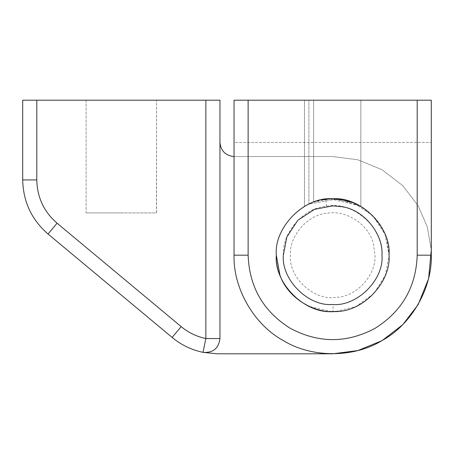 <?xml version="1.0" encoding="UTF-8"?>
<svg xmlns="http://www.w3.org/2000/svg" width="454" height="454" viewBox="0 0 454 454"><rect width="100%" height="100%" fill="white"/><g stroke="black" fill="none" stroke-linecap="round" stroke-linejoin="round"><path stroke-width="0.34" stroke-dasharray="2.27 1.7" d="M330.393 198.869L342.991 199.771C368.62 203.023 390.701 231.478 389.033 255.182C391.257 281.588 363.45 311.904 336.113 311.433L332.18 311.535C304.362 313.754 273.836 282.848 276.316 255.182C274.352 230.064 299.385 200.549 326.017 199.215L332.674 198.818L342.991 199.771C368.62 203.023 390.701 231.478 389.033 255.182C391.257 281.588 363.45 311.904 336.113 311.433C307.721 316.069 273.558 284.596 276.316 255.182C274.352 230.064 299.385 200.549 326.017 199.215C349.637 194.596 381.536 213.794 387.222 241.017L389.033 255.182C390.701 231.478 368.62 203.023 342.991 199.771L332.674 198.818L325.677 199.255C299.124 200.776 274.381 230.201 276.316 255.182C273.773 283.171 305.003 314.208 332.918 311.535C360.771 313.907 391.53 282.956 389.033 255.182C391.172 281.185 364.239 311.274 337.095 311.365M283.358 255.182C281.667 233.322 303.317 207.574 326.551 206.247C351.975 200.225 384.51 228.044 381.984 255.182C384.152 279.386 357.446 306.433 333.105 304.492C308.646 306.961 281.117 279.766 283.358 255.182M327.686 213.204C345.398 209.742 369.323 224.14 373.585 244.558L374.942 255.182C376.548 274.681 356.345 297.251 335.988 297.319L335.251 297.37C313.958 300.849 288.335 277.241 290.401 255.182C288.931 236.347 307.704 214.203 327.686 213.204M332.674 311.54L332.18 311.535L332.918 311.535L333.105 304.492M336.113 311.433L356.067 306.456L373.909 293.596L385.418 275.033L389.033 255.182C391.552 227.295 360.555 196.298 332.674 198.818C304.787 196.298 273.796 227.295 276.316 255.182C274.352 230.064 299.385 200.549 326.017 199.215L332.674 198.818L353.416 202.779L372.524 215.327L385.071 234.434L389.033 255.182C391.257 281.588 363.45 311.904 336.113 311.433C307.721 316.069 273.558 284.596 276.316 255.182C274.352 230.064 299.385 200.549 326.017 199.215L332.674 198.818L353.416 202.779L372.524 215.327L385.071 234.434L389.033 255.182C391.257 281.588 363.45 311.904 336.113 311.433C307.721 316.069 273.558 284.596 276.316 255.182C274.352 230.064 299.385 200.549 326.017 199.215M156.443 212.909L156.551 100.192L86.101 100.192L86.101 212.909L121.326 212.909L86.101 212.909L86.101 100.192L156.551 100.192L156.551 212.909L86.215 212.909L156.443 212.909M156.443 100.192L86.215 100.192L156.443 100.192M22.7 100.192L22.7 179.915L36.791 179.915L36.791 100.192L22.7 100.192M234.043 156.551L332.674 156.551L357.792 159.768L382.047 169.722L402.817 185.709L418.202 205.827L427.248 226.75L431.3 249.989L427.248 226.75L418.202 205.827L402.817 185.709L382.047 169.722L357.792 159.768L332.674 156.551L234.043 156.551C225.547 155.654 220.854 150.961 219.957 142.46L219.957 338.548L205.866 338.548C196.65 336.601 188.416 332.629 181.157 326.619L57.068 223.209L48.05 234.031L172.14 337.441C181.203 344.949 191.497 349.915 203.012 352.344C212.988 353.064 218.635 348.462 219.957 338.548L219.957 100.192L205.866 100.192L205.866 338.548L203.012 352.344L217.284 353.808L332.674 353.808M219.957 338.548C218.635 348.462 212.988 353.064 203.012 352.344C212.988 353.064 218.635 348.462 219.957 338.548L219.957 142.46M36.791 100.192L205.866 100.192M330.223 198.875L359.96 205.866L337.18 199L308.89 204.084L305.389 205.866L313.635 202.132L330.16 198.875M305.389 205.866L304.492 205.866L305.389 205.866L304.492 205.866L305.389 205.866L313.635 202.132L313.635 100.192L360.851 100.192L304.492 100.192L360.851 100.192L308.89 100.192L313.635 100.192L313.635 202.132L322.17 199.805M353.45 202.79L359.96 205.866L337.18 199L308.89 204.084L305.423 205.844M305.69 304.657L295.872 297.864C282.666 285.316 276.146 271.083 276.316 255.182C276.146 271.083 282.666 285.316 295.872 297.864C306.972 306.819 318.765 311.37 331.244 311.518L309.412 306.512M276.316 255.182C273.796 227.295 304.787 196.298 332.674 198.818C360.555 196.298 391.552 227.295 389.033 255.182C391.252 281.571 363.484 311.875 336.159 311.433C315.19 313.935 287.791 298.562 279.931 275.039L276.316 255.182C273.796 227.295 304.787 196.298 332.674 198.818C360.555 196.298 391.552 227.295 389.033 255.182C391.666 283.699 359.318 314.917 331.244 311.518M417.209 255.182C416.068 287.059 401.977 311.461 374.942 328.39C346.76 343.343 318.583 343.343 290.401 328.39C263.365 311.461 249.274 287.059 248.134 255.182L248.134 100.192L234.043 100.192L234.043 255.182C233.072 288.375 254.121 324.837 283.358 340.591C311.626 358.036 353.723 358.036 381.984 340.591C411.222 324.837 432.27 288.375 431.3 255.182L431.3 100.192L417.209 100.192L417.209 255.182L431.3 255.182L431.3 142.46L431.3 255.182C432.27 288.375 411.222 324.837 381.984 340.591C353.723 358.036 311.626 358.036 283.358 340.591C254.121 324.837 233.072 288.375 234.043 255.182L234.043 142.46L431.3 142.46L234.043 142.46L234.043 255.182C233.072 288.375 254.121 324.837 283.358 340.591C311.626 358.036 353.723 358.036 381.984 340.591C411.222 324.837 432.27 288.375 431.3 255.182M248.134 100.192L417.209 100.192M326.551 206.247L325.677 199.255M57.068 223.209C43.93 211.768 37.171 197.337 36.791 179.915M181.157 326.619L172.14 337.441M308.89 204.084L308.89 100.192L308.89 204.084M248.134 255.182L234.043 255.182M360.851 205.866L360.851 100.192L360.851 205.866M304.492 205.866L304.492 100.192L304.492 205.866"/><path stroke-width="0.68" d="M381.984 255.182C383.448 234.44 364.125 209.538 341.703 206.701L332.674 205.866L314.52 209.328L297.801 220.309L286.82 237.028L283.358 255.182C281.191 279.386 307.903 306.433 332.243 304.492C356.696 306.961 384.226 279.766 381.984 255.182M276.316 255.182L279.931 275.039C287.791 298.562 315.19 313.935 336.159 311.433L332.18 311.535C304.362 313.754 273.836 282.848 276.316 255.182C273.796 227.295 304.787 196.298 332.674 198.818C360.555 196.298 391.552 227.295 389.033 255.182C391.252 281.571 363.484 311.875 336.159 311.433L337.095 311.365M326.017 199.215L332.674 198.818L342.991 199.771L353.45 202.79M22.7 100.192L219.957 100.192L219.957 338.548C218.635 348.462 212.988 353.064 203.012 352.344C191.497 349.915 181.203 344.949 172.14 337.441L48.05 234.031C31.627 219.73 23.177 201.689 22.7 179.915L22.7 100.192M36.791 100.192L36.791 179.915L22.7 179.915C23.177 201.689 31.627 219.73 48.05 234.031L57.068 223.209L181.157 326.619C188.416 332.629 196.65 336.601 205.866 338.548L205.866 100.192M431.3 249.989L428.593 278.694L418.202 304.532L402.817 324.65L382.047 340.636L357.792 350.59L332.674 353.808L357.792 350.59L382.047 340.636L402.817 324.65L418.202 304.532L428.593 278.694L431.3 249.989M219.957 338.548L205.866 338.548L203.012 352.344L217.284 353.808L332.674 353.808M234.043 156.551C225.547 155.654 220.854 150.961 219.957 142.46M322.17 199.805L330.393 198.869M331.244 311.518L332.18 311.535M332.674 311.54L336.113 311.433M309.412 306.512L305.69 304.657M234.043 100.192L431.3 100.192L431.3 255.182C432.27 288.375 411.222 324.837 381.984 340.591C353.723 358.036 311.626 358.036 283.358 340.591C254.121 324.837 233.072 288.375 234.043 255.182L234.043 100.192M36.791 179.915C37.171 197.337 43.93 211.768 57.068 223.209M172.14 337.441L181.157 326.619M234.043 255.182L248.134 255.182C249.274 287.059 263.365 311.461 290.401 328.39C318.583 343.343 346.76 343.343 374.942 328.39C401.977 311.461 416.068 287.059 417.209 255.182L417.209 100.192M248.134 100.192L248.134 255.182M431.3 255.182L417.209 255.182"/></g></svg>
